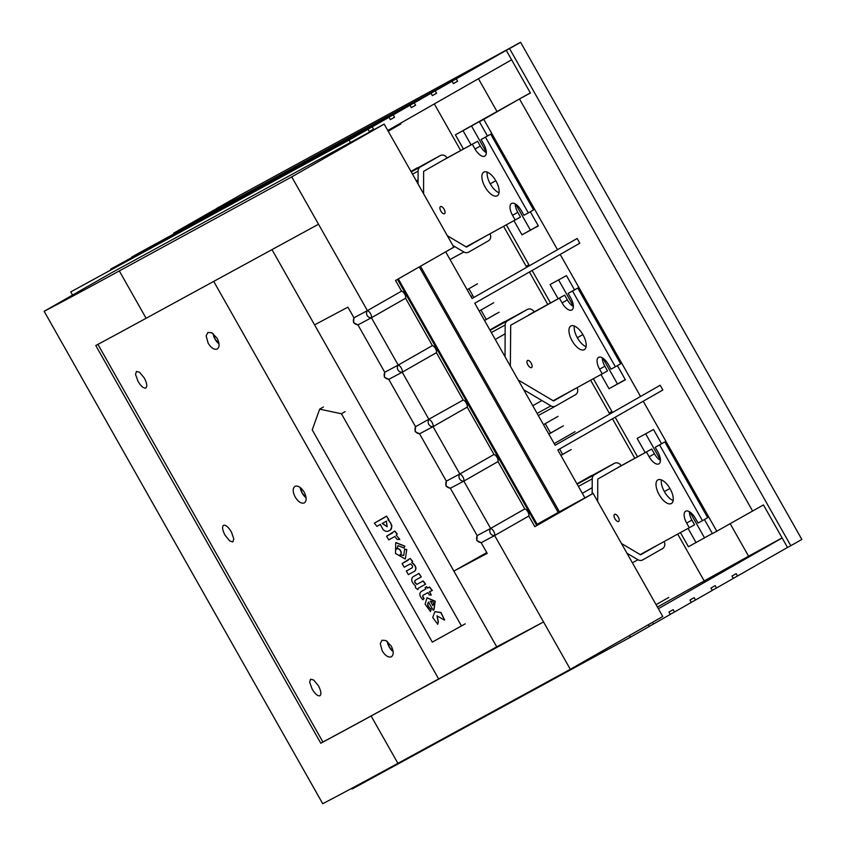 <?xml version="1.0" encoding="UTF-8"?>
<svg xmlns="http://www.w3.org/2000/svg" width="846" height="846" viewBox="0 0 846 846"><rect width="100%" height="100%" fill="white"/><g stroke="black" fill="none" stroke-linecap="round" stroke-linejoin="round"><path stroke-width="1.27" d="M652.53 622.339L653.482 624.01L670.286 614.418L668.953 612.049L673.152 609.649L674.495 612.018L691.298 602.415L689.955 600.047L694.164 597.646L695.497 600.015L712.3 590.413L710.968 588.044L715.166 585.644L716.509 588.012L712.258 590.328M716.509 588.012L733.313 578.421L731.97 576.052L736.179 573.651L737.511 576.02L733.271 578.336M648.332 624.739L649.284 626.41L630.376 637.218L352.042 789.032L351.672 788.387M787.51 547.457L737.511 576.02M653.482 624.01L649.231 626.336M674.495 612.018L670.244 614.333M695.497 600.015L691.245 602.331M177.956 230.778L456.248 78.868L457.58 81.237L453.34 83.553M457.58 81.237L453.382 83.638L452.039 81.269L173.705 233.094L435.235 90.871L436.578 93.24L432.327 95.556M135.942 254.773L414.233 102.874L415.566 105.242L411.315 107.558M415.566 105.242L411.368 107.643L410.024 105.274L131.69 257.089L393.221 114.876L394.564 117.234L390.313 119.561M394.564 117.234L390.355 119.635L389.023 117.277L110.678 269.091L372.208 126.868L373.551 129.237L369.3 131.553M436.578 93.24L432.369 95.64L431.037 93.272L135.889 254.688M373.551 129.237L369.353 131.638L368.01 129.269L70.768 291.891L349.102 140.076L350.466 142.477M519.338 42.987L240.93 194.696L177.903 230.694M72.555 295.053L70.768 291.891M519.264 42.871L456.248 78.868M452.039 81.269L435.235 90.871M410.024 105.274L393.221 114.876M368.01 129.269L349.102 140.076M389.023 117.277L372.208 126.868M220.351 206.456L231.381 200.153M562.622 454.397L559.566 448.993M550.566 433.089L545.236 423.666M486.281 319.46L480.94 310.027M473.845 297.485L468.885 288.729M478.445 78.72L496.803 111.175M730.161 523.642L748.573 556.182L657.416 607.047M434.326 103.921L460.689 150.525M503.613 226.39L526.741 267.273M529.416 272.01L547.753 304.401M590.667 380.266L609.786 414.043M612.462 418.781L634.807 458.278M677.731 534.143L704.454 581.382M712.353 533.488L688.433 546.749L680.459 532.652M696.078 542.582L688.094 528.486M645.181 452.631L637.144 438.418L653.514 429.493L661.551 443.695M704.454 519.518L712.448 533.657L763.441 504.925L787.552 547.531L801.86 539.441L520.597 42.3L509.556 48.603L790.83 545.744M471.063 144.867L463.026 130.665L487.804 116.938L479.396 121.739L483.764 119.36L557.503 249.697M560.189 254.435L640.549 396.478M643.224 401.205L716.816 531.277M479.396 121.739L487.433 135.942M530.326 211.764L538.331 225.903L521.961 234.828L513.977 220.732M463.418 149.044L455.381 134.831L463.026 130.665M637.535 456.798L615.158 417.237M612.483 412.51L593.395 378.775M550.482 302.921L532.123 270.466M529.437 265.729L506.342 224.899M558.117 298.744L550.08 284.542L566.46 275.616L574.497 289.818M617.39 365.641L625.384 379.78L609.014 388.705L601.041 374.609M511.597 59.78L387.796 130.496M782.106 537.897L748.573 556.182M782.148 537.993L658.357 608.697M629.424 635.536L630.376 637.218M431.037 93.272L414.233 102.874M217.105 208.306L231.339 200.079M217.031 208.169L220.309 206.382M520.597 42.3L506.278 50.39L530.389 93.007L519.476 98.961L752.528 510.878M509.556 48.603L506.278 50.39M689.902 512.02L704.475 537.781M645.635 433.787L660.43 459.928M664.374 491.6L669.916 488.438M609.014 388.705L625.3 379.611M602.838 358.144L617.421 383.904M558.582 279.91L573.366 306.051M577.321 337.723L582.862 334.561M521.961 234.828L538.236 225.734M515.785 204.267L530.357 230.027M483.764 119.36L519.476 98.961M471.423 125.864L486.313 152.164M490.257 183.846L495.798 180.684M530.326 92.88L455.381 134.831M489.961 233.824A5.436 4.843 -118.6 0 1 490.574 237.779A5.436 4.843 -118.6 0 1 488.385 240.856L468.621 252.15A5.436 4.843 -118.6 0 1 468.547 252.193A5.436 4.843 -118.6 0 1 463.851 251.992L452.843 245.456M447.333 235.727L466.495 247.095L484.652 236.721L466.083 246.852M418.051 183.963L418.093 171.114A5.436 4.843 -118.6 0 1 420.399 166.926L440.163 155.632A5.436 4.843 -118.6 0 1 440.237 155.59A5.436 4.843 -118.6 0 1 443.917 155.326A5.436 4.843 -118.6 0 1 447.048 157.969L423.635 171.336L423.56 193.702M441.792 160.973L477.609 141.303L447.048 157.969M477.609 141.303L480.285 146.03A10.882 4.97 -119.7 0 0 486.313 152.65M481.088 139.537L485.456 137.158L528.316 212.906L533.572 209.914L490.712 134.154L481.088 139.537L483.764 144.275A10.882 4.97 60.3 0 1 484.8 156.098A10.882 4.97 60.3 0 1 484.758 156.119A10.882 4.97 60.3 0 1 475.04 149.033L472.354 144.296M515.246 203.939A10.882 4.97 -119.7 0 0 517.794 212.314L520.47 217.052L484.652 236.721M487.243 172.15A13.599 6.218 -119.7 0 0 490.363 184.047A13.599 6.218 -119.7 0 0 499.034 192.782M440.48 206.604A4.082 1.861 60.3 0 1 444.118 209.248A4.082 1.861 60.3 0 1 444.51 213.7A4.082 1.861 60.3 0 1 444.499 213.71A4.082 1.861 60.3 0 1 440.861 211.066A4.082 1.861 60.3 0 1 440.459 206.614A4.082 1.861 60.3 0 1 440.48 206.604M515.214 220.055L512.539 215.318A10.882 4.97 60.3 0 1 511.513 203.495A10.882 4.97 60.3 0 1 511.544 203.474A10.882 4.97 60.3 0 1 521.273 210.559L523.949 215.296L528.316 212.906M497.205 195.796A13.599 6.218 60.3 0 1 485.086 186.998A13.599 6.218 60.3 0 1 483.764 172.15A13.599 6.218 60.3 0 1 483.817 172.129A13.599 6.218 60.3 0 1 495.936 180.928A13.599 6.218 60.3 0 1 497.258 195.775A13.599 6.218 60.3 0 1 497.205 195.796M485.456 137.158L490.712 134.154M528.856 314.849L564.673 295.18L510.698 325.224L510.36 366.128M518.587 380.224L553.559 400.972L571.716 390.598L553.147 400.729M577.025 387.711A5.436 4.843 -118.6 0 1 577.628 391.656A5.436 4.843 -118.6 0 1 575.449 394.733L555.685 406.027A5.436 4.843 -118.6 0 1 555.611 406.069A5.436 4.843 -118.6 0 1 550.915 405.869L523.706 389.731M505.041 356.737L505.157 324.991A5.436 4.843 -118.6 0 1 507.463 320.803L527.227 309.509A5.436 4.843 -118.6 0 1 527.301 309.467A5.436 4.843 -118.6 0 1 530.981 309.202A5.436 4.843 -118.6 0 1 534.112 311.846M564.673 295.18L567.349 299.907A10.882 4.97 -119.7 0 0 573.377 306.527M568.152 293.414L572.52 291.035L615.38 366.783L620.626 363.791L577.765 288.031L568.152 293.414L570.828 298.152A10.882 4.97 60.3 0 1 571.854 309.974A10.882 4.97 60.3 0 1 571.822 309.996A10.882 4.97 60.3 0 1 562.093 302.91L559.418 298.173M602.31 357.816A10.882 4.97 -119.7 0 0 604.848 366.202L607.534 370.929L571.716 390.598M574.307 326.027A13.599 6.218 -119.7 0 0 577.427 337.924A13.599 6.218 -119.7 0 0 586.088 346.659M527.534 360.481A4.082 1.861 60.3 0 1 531.172 363.124A4.082 1.861 60.3 0 1 531.574 367.576A4.082 1.861 60.3 0 1 531.552 367.587A4.082 1.861 60.3 0 1 527.915 364.943A4.082 1.861 60.3 0 1 527.523 360.491A4.082 1.861 60.3 0 1 527.534 360.481M602.278 373.932L599.603 369.194A10.882 4.97 60.3 0 1 598.566 357.372A10.882 4.97 60.3 0 1 598.608 357.35A10.882 4.97 60.3 0 1 608.327 364.436L611.013 369.173L615.38 366.783M584.269 349.673A13.599 6.218 60.3 0 1 572.15 340.875A13.599 6.218 60.3 0 1 570.828 326.027A13.599 6.218 60.3 0 1 570.881 326.006A13.599 6.218 60.3 0 1 583 334.815A13.599 6.218 60.3 0 1 584.322 349.652A13.599 6.218 60.3 0 1 584.269 349.673M572.52 291.035L577.765 288.031M664.089 541.588A5.436 4.843 -118.6 0 1 664.692 545.533A5.436 4.843 -118.6 0 1 662.503 548.61L642.738 559.904A5.436 4.843 -118.6 0 1 642.664 559.946A5.436 4.843 -118.6 0 1 637.979 559.745L626.96 553.221M621.461 543.481L640.612 554.849L658.77 544.475L640.211 554.606M592.168 493.916L592.221 478.868A5.436 4.843 -118.6 0 1 594.527 474.68L614.291 463.386A5.436 4.843 -118.6 0 1 614.355 463.344A5.436 4.843 -118.6 0 1 618.045 463.079A5.436 4.843 -118.6 0 1 621.165 465.723L597.762 479.1L597.678 501.456M615.909 468.726L651.727 449.057L621.165 465.723M651.727 449.057L654.413 453.784A10.882 4.97 -119.7 0 0 660.43 460.404M655.206 447.291L659.573 444.911L702.434 520.66L707.69 517.667L664.829 441.908L655.206 447.291L657.892 452.028A10.882 4.97 60.3 0 1 658.918 463.851A10.882 4.97 60.3 0 1 658.875 463.872A10.882 4.97 60.3 0 1 649.157 456.787L646.481 452.05M689.363 511.693A10.882 4.97 -119.7 0 0 691.912 520.079L694.587 524.806L658.77 544.475M661.361 479.904A13.599 6.218 -119.7 0 0 664.491 491.801A13.599 6.218 -119.7 0 0 673.152 500.536M614.598 514.368A4.082 1.861 60.3 0 1 618.236 517.001A4.082 1.861 60.3 0 1 618.627 521.453A4.082 1.861 60.3 0 1 618.616 521.464A4.082 1.861 60.3 0 1 614.979 518.82A4.082 1.861 60.3 0 1 614.587 514.368A4.082 1.861 60.3 0 1 614.598 514.368M689.342 527.809L686.656 523.071A10.882 4.97 60.3 0 1 685.63 511.248A10.882 4.97 60.3 0 1 685.662 511.227A10.882 4.97 60.3 0 1 695.391 518.312L698.066 523.05L702.434 520.66M671.333 503.55A13.599 6.218 60.3 0 1 659.203 494.751A13.599 6.218 60.3 0 1 657.892 479.904A13.599 6.218 60.3 0 1 657.934 479.883A13.599 6.218 60.3 0 1 670.064 488.692A13.599 6.218 60.3 0 1 671.375 503.529A13.599 6.218 60.3 0 1 671.333 503.55M659.573 444.911L664.829 441.908M119.318 270.932A975.597 7.783 150.5 0 1 44.14 311.296L111.365 272.888L384.179 124.087L291.733 176.888L119.318 270.932L146.104 318.276A975.597 7.783 150.5 0 1 95.767 345.517L320.782 743.232L322.908 742.016L97.925 344.364M419.288 266.913L558.201 512.443L593.12 493.398L662.767 616.491L570.32 669.302L397.906 763.346A975.597 7.783 150.5 0 1 322.728 803.7L44.14 311.296M271.989 249.612L453.868 571.082L486.767 552.586M537.125 524.287L558.201 512.443M314.575 324.875L347.907 307.151L353.935 317.81C352.486 321.766 353.829 324.134 357.953 324.906L371.426 317.747A4.42 2.02 -119.7 0 0 370.506 313.602A4.42 2.02 -119.7 0 0 367.407 310.641L353.935 317.81L353.575 322.696L357.953 324.906L384.74 372.261C383.291 376.216 384.634 378.585 388.758 379.357L402.231 372.198A4.42 2.02 -119.7 0 0 401.311 368.052A4.42 2.02 -119.7 0 0 398.212 365.091L371.426 317.747A4.42 4.23 -118 0 1 367.407 310.641L291.733 176.888M371.426 317.747L405.594 298.236A4.42 2.02 -119.7 0 0 404.674 294.091A4.42 2.02 -119.7 0 0 401.575 291.13L367.407 310.641M401.575 291.13L395.547 280.481L453.826 247.191L384.179 124.087M146.104 318.276L318.519 224.232M397.906 763.346L371.119 715.991A975.597 7.783 150.5 0 1 320.782 743.232M213.721 281.401L438.64 678.947A975.597 7.783 -29.5 0 0 496.729 646.83L543.534 621.947L494.646 535.539L481.173 542.709L487.201 553.358L453.868 571.082L496.729 646.83M397.472 279.381L536.755 525.567L534.841 526.677L593.12 493.398M398.297 278.905L537.485 524.922L536.671 525.408M570.32 669.302L543.534 621.947L371.119 715.991M463.841 481.099L498.008 461.578A4.42 2.02 -119.7 0 0 497.088 457.432A4.42 2.02 -119.7 0 0 493.99 454.482L459.822 473.993L433.036 426.648L419.563 433.808L446.35 481.152C444.901 485.118 446.244 487.486 450.368 488.258L463.841 481.099A4.42 2.02 -119.7 0 0 462.921 476.943A4.42 2.02 -119.7 0 0 459.822 473.993L446.35 481.152L445.99 486.048L450.368 488.258L477.155 535.603C475.706 539.558 477.049 541.926 481.173 542.709L476.795 540.499L477.155 535.603L490.627 528.443L463.841 481.099A4.42 4.23 -118 0 1 459.822 473.993M467.204 407.127L433.036 426.648A4.42 2.02 -119.7 0 0 432.116 422.503A4.42 2.02 -119.7 0 0 429.017 419.542L402.231 372.198A4.42 4.23 -118 0 1 398.212 365.091L384.74 372.261L384.38 377.147L388.758 379.357L415.545 426.701C414.096 430.667 415.439 433.036 419.563 433.808L415.185 431.597L415.545 426.701L463.185 400.031A4.42 2.02 -119.7 0 1 466.283 402.982A4.42 2.02 -119.7 0 1 467.204 407.127L493.99 454.482M402.231 372.198L436.399 352.676A4.42 2.02 -119.7 0 0 435.479 348.531A4.42 2.02 -119.7 0 0 432.38 345.58L398.212 365.091M528.813 516.028L494.646 535.539A4.42 2.02 -119.7 0 0 493.726 531.394A4.42 2.02 -119.7 0 0 490.627 528.443L524.795 508.922A4.42 2.02 -119.7 0 1 527.893 511.883A4.42 2.02 -119.7 0 1 528.813 516.028L534.841 526.677M318.424 685.757C321.068 690.907 321.575 694.238 319.947 695.761C317.768 696.279 315.177 694.08 312.163 689.141L309.657 682.14L310.535 679.201L313.644 679.994L318.424 685.757M225.099 535.264C222.424 530.135 221.895 526.825 223.503 525.313L223.503 525.313C225.702 524.763 228.325 526.963 231.36 531.88L233.813 538.902L232.883 541.884L229.826 541.049L225.099 535.264M144.306 378.003C146.95 383.143 147.458 386.485 145.819 388.007L145.819 388.007C143.651 388.526 141.06 386.326 138.046 381.387L135.54 374.387L136.418 371.447L139.527 372.24L144.306 378.003M304.338 502.905C301.356 503.899 298.31 501.953 295.201 497.057C292.61 491.886 292.536 488.311 294.958 486.334L294.979 486.323C297.982 485.34 301.049 487.275 304.158 492.139C306.717 497.279 306.791 500.853 304.391 502.873L304.391 502.873M217.105 338.263C219.674 343.444 219.727 347.04 217.274 349.028C214.292 350.022 211.246 348.076 208.148 343.18L206.138 335.904L207.862 332.478L211.838 332.774L217.105 338.263M391.222 646.016C393.792 651.198 393.845 654.793 391.402 656.782C388.409 657.776 385.364 655.83 382.265 650.934L380.256 643.658L381.98 640.232L385.956 640.538L391.222 646.016M438.619 678.915A972.879 7.762 150.5 0 1 322.908 742.016M300.214 487.486A9.518 5.108 -119.8 0 0 302.149 493.091A9.518 5.108 -119.8 0 0 306.083 497.744M387.267 641.374A9.518 5.108 -119.8 0 0 389.202 646.968A9.518 5.108 -119.8 0 0 393.136 651.621M213.15 333.61A9.518 5.108 -119.8 0 0 215.085 339.214A9.518 5.108 -119.8 0 0 219.019 343.867M213.192 333.641L215.138 339.172L219.019 343.814M300.256 487.518L302.202 493.049L306.072 497.691M387.309 641.405L389.266 646.936L393.136 651.568M559.407 511.777L420.483 266.236M454.831 246.641L445.705 251.854L472.089 298.49L577.131 238.487L579.806 243.225L474.765 303.228L555.135 445.26L660.166 385.268L662.852 389.995L557.81 449.998L584.893 497.882M609.226 413.06L611.954 411.568M554.193 443.611L575.037 431.703M563.373 425.834L548.832 434.135M543.481 424.671L558.011 416.369M532.758 405.731L541.895 400.518M505.125 333.81L495.259 339.447M489.897 329.972L504.438 321.67M499.077 312.206L484.547 320.507M479.185 311.032L493.726 302.731M571.23 449.543L560.887 455.444M656.084 604.678L668.784 597.413M627.954 554.965L628.948 554.394M592.189 487.687L582.323 493.324M576.961 483.849L591.502 475.547M526.18 266.279L528.909 264.787M470.989 296.544L472.766 295.582M400.909 123.95L388.208 131.204M467.129 289.734L477.472 283.822M418.061 179.934L416.327 180.928M410.976 171.452L417.374 167.794M388.177 131.162L392.428 128.74M569.041 450.728L560.866 455.402M484.525 320.465L496.898 313.39M548.811 434.093L561.184 427.029M428.827 602.035C427.008 604.181 427.801 606.593 431.217 609.257L430.487 611.531L425.126 604.203L426.955 597.868L435.024 601.316L433.882 609.871L433.226 610.23L428.541 602.193M427.05 597.805L435.204 601.21L433.977 609.818M461.493 625.987L341.414 413.757L319.661 409.157L312.227 429.874L432.306 642.114L465.226 623.851M420.917 591.692L425.855 588.953L425.073 587.558L426.722 586.648L427.516 588.033L429.652 587.039L432.327 590.445L429.419 591.766L431.28 595.045L429.25 594.95L427.917 592.602L423.434 595.076M429.609 591.661L431.28 595.045M423.698 594.918C422.461 595.584 422.609 596.779 424.132 598.492L422.852 599.803C419.595 596.271 419.003 593.532 421.075 591.597L425.855 588.953M434.907 611.679L440.967 612.462L444.615 619.991L440.777 612.567L434.812 611.732L432.74 617.464L437.752 624.295L438.355 621.768L437.086 615.793M386.633 536.216L394.828 531.013L397.218 533.995L396.319 535.254L399.809 539.431L397.239 539.515L394.818 536.512L388.705 539.885L386.633 536.216L392.555 532.948M384.972 517.276L374.366 523.145L386.59 516.102L391.857 525.535L391.391 528.962L389.646 530.569M380.499 524.309L379.653 524.848L380.499 524.309M404.864 546.135L404.06 548.06L404.864 546.135L395.833 542.561M398.138 545.596L396.785 549.012M406.767 549.509L405.35 558.857L406.767 549.509L404.695 549.181L403.701 555.473L399.82 554.87A3.373 2.062 -119.9 0 0 400.274 554.722A3.373 2.062 -119.9 0 0 400.295 554.712L400.486 554.606A3.373 2.062 -119.9 0 0 400.486 554.606A3.373 2.062 -119.9 0 0 400.623 550.693A3.373 2.062 -119.9 0 0 397.155 548.768A3.373 2.062 -119.9 0 0 397.144 548.779A3.373 2.062 -119.9 0 0 397.123 548.79L396.954 548.895A3.373 2.062 -119.9 0 0 396.605 549.191L398.043 545.649L404.06 548.06M403.796 555.42L400.073 554.817M423.18 580.927L416.919 584.385C414.318 582.725 413.927 581.255 415.735 579.975L415.915 579.87C414.117 581.149 414.508 582.619 417.11 584.279L423.18 580.927L425.612 584.174L418.844 587.917A4.621 2.834 -119.9 0 0 418.791 587.949A4.621 2.834 -119.9 0 0 418.759 587.97A4.621 2.834 -119.9 0 0 417.744 589.641L415.365 587.547A3.691 2.263 -119.9 0 1 415.587 585.982C411.568 582.46 410.691 579.394 412.943 576.792L418.812 573.535L421.276 576.919L415.576 580.07M418.865 587.907A4.621 2.834 -119.9 0 0 417.935 589.535L417.744 589.641M412.943 576.792L419.003 573.429L421.276 576.919M402.114 563.573L410.12 558.476L412.51 561.458L411.769 562.59C415.746 565.71 416.729 568.554 414.699 571.145L408.375 574.635L406.334 571.029L411.896 567.952C413.186 566.757 412.647 565.403 410.299 563.88L404.187 567.243L402.114 563.573L408.026 560.306M410.12 558.476L412.7 561.353L411.949 562.484C415.936 565.593 416.919 568.449 414.889 571.039L414.804 571.082M431.217 609.257L430.487 611.531M428.647 602.141C426.818 604.298 427.611 606.698 431.026 609.363M430.519 601.178L432.729 605.514C434.368 602.849 433.575 601.443 430.328 601.284L432.909 605.419M345.147 411.621L341.414 413.757M323.384 407.011L319.661 409.157M412.023 567.878L406.334 571.029M426.722 586.648L427.325 588.15L429.461 587.145L432.137 590.55M425.073 587.558L426.532 586.754M424.132 598.492L422.852 599.803M423.518 595.024C422.281 595.69 422.418 596.885 423.941 598.598M444.436 620.097L436.991 615.846L438.165 621.873L437.752 624.295M396.319 535.254L399.809 539.431M397.218 533.995L396.129 535.359M394.638 531.119L397.038 534.101M388.113 519.856L390.704 522.987L391.783 526.921L390.397 530.03L387.711 531.394L385.565 531.235L383.196 529.786L380.309 524.414L376.946 526.349L374.366 523.145M380.309 524.414L379.473 524.954M388.779 519.158L387.923 519.962M386.4 516.208L388.6 519.264M386.4 521.168L387.14 526.709L382.202 523.484L386.4 521.168M387.225 526.656L382.381 523.378M405.171 558.963L395.516 553.495L395.738 542.614L404.674 546.241M404.695 549.181L406.588 549.614M400.295 554.712A3.373 2.062 -119.9 0 0 400.433 550.799A3.373 2.062 -119.9 0 0 396.975 548.885A3.373 2.062 -119.9 0 0 396.954 548.895M422.989 581.033L425.432 584.279M440.237 155.59L411.019 171.537L440.163 155.632M463.851 251.992L450.04 259.521M412.51 174.17L418.093 171.114M420.399 166.926L411.241 171.918M475.04 149.033L480.285 146.03M512.539 215.318L517.794 212.314M527.301 309.467L493.969 327.645L527.227 309.509M555.611 406.069L538.299 415.513L555.526 406.112M550.915 405.869L537.104 413.408M491.346 332.531L505.157 324.991M507.463 320.803L490.077 330.289M562.093 302.91L567.349 299.907M599.603 369.194L604.848 366.202M580.99 481.554L614.291 463.386M637.979 559.745L632.385 562.802M578.41 486.408L592.221 478.868M594.527 474.68L577.141 484.166M649.157 456.787L654.413 453.784M686.656 523.071L691.912 520.079M405.594 298.236L432.38 345.58M436.399 352.676L463.185 400.031M498.008 461.578L524.795 508.922M494.646 535.539A4.42 4.23 -118 0 1 490.627 528.443M433.036 426.648A4.42 4.23 -118 0 1 429.017 419.542M581.033 481.533L614.355 463.344"/></g></svg>
